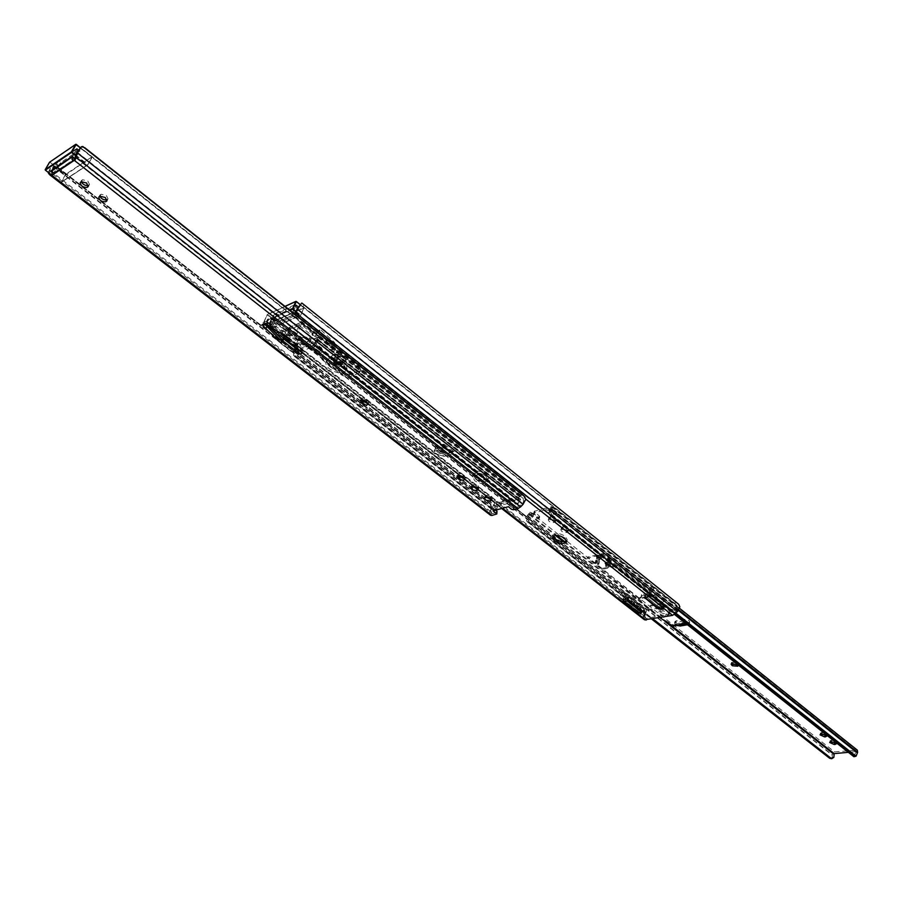<?xml version="1.0" encoding="UTF-8"?>
<svg xmlns="http://www.w3.org/2000/svg" width="903" height="903" viewBox="0 0 903 903"><rect width="100%" height="100%" fill="white"/><g stroke="black" fill="none" stroke-linecap="round" stroke-linejoin="round"><path stroke-width="0.68" stroke-dasharray="4.51 3.39" d="M485.532 497.237L485.204 496.052L486.909 495.137L491.593 496.357L492.553 498.151L491.537 498.885M471.998 486.683L471.682 485.498L473.364 484.572L478.082 485.803L479.064 487.643L478.048 488.376M99.838 196.267L101.046 194.213L106.34 195.488L108.01 198.818L106.949 199.665M81.281 181.774L82.478 179.731L87.805 181.006L89.51 184.426L88.449 185.296M513.468 509.755L514.134 507.847L511.99 507.249L511.312 509.157M267.954 325.509L271.081 323.522L290.777 335.86L286.985 336.322L297.956 344.901L299.762 347.892L303.645 350.917L300.71 352.147L296.839 349.134M286.985 336.322L287.876 334.358L298.848 342.937L303.645 350.917M290.777 335.86L291.68 333.884L287.876 334.358M265.505 324.967L262.987 322.766L265.877 321.445L268.789 323.477L271.081 323.522L271.995 321.558L291.68 333.884M282.244 339.573L283.136 337.609L268.473 323.139L271.995 321.558L265.877 321.445M267.356 325.091L268.473 323.139L262.987 322.766M284.073 337.587L284.964 335.634L283.136 337.609M297.956 344.901L295.044 346.142L295.857 347.497M295.044 346.142L285.788 338.93M298.848 342.937L295.924 344.19L284.964 335.634M295.924 344.19L300.71 352.147M286.443 337.496L299.762 347.892L302.765 352.881M264.963 323.421L268.789 323.477L287.064 334.573L290.247 337.033L287.289 337.395M458.272 475.542L457.968 474.357C459.096 473.161 460.959 473.341 463.555 474.899L465.429 477.461L464.402 478.184M361.302 399.916L361.087 398.708C362.238 397.489 364.112 397.692 366.731 399.295L368.83 402.264L367.814 402.998M72.895 157.856L74.396 159.03L54.022 172.699L52.543 171.547L53.57 173.557L52.78 173.974L492.033 513.705L497.09 512.373L496.413 514.259M76.924 152.833L76.258 158.341L53.898 172.834L74.881 158.759M76.315 158.194L519.327 506.47L525.749 499.325M514.134 507.847L519.327 506.47M495.487 510.161L492.169 507.7L507.554 503.558L511.99 507.249M48.31 172.484L50.252 168.24L53.627 166.141L58.085 167.405L58.176 168.082L53.74 166.92L50.387 169.301L48.638 172.733M490.543 515.252L489.336 513.276L489.968 508.942L492.033 513.705M80.119 148.51L84.295 150.519L85.83 148.724L521.821 494.257L520.455 495.679L523.108 498.332L523.605 501.571M85.83 148.724L84.814 147.731M522.769 494.844L521.821 494.257M84.295 150.519L520.455 495.679M83.042 149.796L521.189 496.492M52.78 173.974L50.049 170.295M490.769 510.364L491.604 506.843L491.142 504.89L489.753 502.994L491.006 505.804L489.968 508.942M56.945 167.382L491.006 504.687M58.176 168.082L490.273 503.885M58.085 167.405L489.753 502.994M56.833 166.615L490.408 503.648M76.924 148.442L55.647 163.477L76.89 149.074L80.062 150.925L76.924 148.442L72.454 156.671L75.908 150.699L76.383 149.029L75.638 149.243L77.872 151.015L61.032 162.393L58.819 160.655L52.126 170.396M58.819 160.655L75.638 149.243M509.563 500.872L496.232 504.484L494.675 503.264L507.994 499.641L510.071 500.939L510.15 501.865L508.445 506.696M493.049 510.816L494.765 506.019L496.232 504.484M494.675 503.264L492.169 507.7M510.15 501.865L508.581 500.634L507.554 503.558M508.581 500.634L507.994 499.641M55.546 164.481L57.769 166.208L54.022 172.699M77.872 151.015L78.629 150.79L78.143 152.46L74.723 158.454M57.769 166.208L61.032 162.393M289.355 339.009L290.247 337.033M269.625 326.672L270.539 324.696M475.486 478.895L473.307 474.775C475.825 472.111 479.956 472.495 485.69 475.937L487.834 480.024C485.329 482.699 481.209 482.326 475.486 478.895C481.209 482.326 485.329 482.699 487.834 480.024L485.69 475.937C479.956 472.495 475.825 472.111 473.307 474.775L475.486 478.895M484.99 477.834C479.256 474.402 475.125 474.019 472.608 476.671L474.786 480.791C480.52 484.211 484.64 484.595 487.146 481.92L484.99 477.834M330.408 367.013C327.383 364.541 326.22 362.25 326.897 360.15C330.227 356.595 335.656 357.17 343.196 361.889C346.176 364.361 347.328 366.629 346.662 368.695C343.354 372.273 337.925 371.709 330.408 367.013M342.361 363.841C334.81 359.123 329.381 358.536 326.051 362.092C325.373 364.191 326.547 366.471 329.561 368.943C337.101 373.639 342.519 374.203 345.826 370.636C346.492 368.571 345.341 366.302 342.361 363.841M310.914 348.479L308.849 346.989L310.914 348.479L314.673 346.899L312.822 345.443L316.806 339.189L519.078 498.874L497.982 504.574L496.966 508.57L493.162 510.026L491.943 509.552L494.709 509.992L496.966 508.57M309.063 347.023L312.822 345.443M444.287 444.378L454.107 451.613L444.987 454.457L435.889 446.579L443.26 444.129L444.287 444.378L443.554 446.296L435.359 448.904L440.529 453.238L438.136 452.572L446.658 449.886L442.131 447.064L434.761 449.502L438.136 452.572M495.612 508.592L495.803 506.041L498.625 502.7L519.767 496.966L520.704 497.079L520.602 499.359L518.807 502.373L517.148 503.163L519.078 498.874M296.252 348.671L295.27 351.764L295.766 356.448L294.671 356.629L293.475 355.172L294.559 349.45L297.595 345.781L318.545 337.214L316.084 342.666L317.1 345.262L518.006 503.377L518.807 502.373M293.475 355.172L493.162 510.026L494.709 509.992M294.671 356.629L491.943 509.552M295.766 356.448L493.128 509.54M295.179 355.635L494.054 509.924M313.386 344.856L315.249 346.323L318.387 340.77L298.859 349.021L297.019 347.587L296.286 348.208M444.987 454.457L440.529 453.238L444.265 456.365L453.385 453.52L443.554 446.296M318.387 340.77L316.524 339.302M317.1 345.262L318.195 346.786L316.772 347.666L314.447 343.671L316.806 339.189M315.779 347L515.726 504.134L515.195 503.626L516.651 502.937L518.006 503.377M517.148 503.163L515.726 504.134M316.772 347.666L515.195 503.626M318.195 346.786L516.651 502.937M297.019 347.587L296.635 348.795M296.59 348.942L295.518 352.655L299.717 350.838L301.218 352.542L299.367 351.098M310.711 348.434L310.192 347.723L302.753 350.974L300.902 349.529L299.717 350.838M300.902 349.529L303.092 350.703M310.192 347.723L308.341 346.267L301.252 349.258M308.341 346.267L310.406 347.757M308.849 346.989L308.544 346.3M295.687 352.655L297.538 354.089L301.218 352.542M298.859 349.021L297.347 353.829L295.495 352.396M315.249 346.323L314.673 346.899M302.753 350.974L301.568 352.272M454.107 451.613L446.658 449.886M453.385 453.52L445.924 451.805L441.398 448.983L434.027 451.421L437.402 454.48L445.924 451.805M444.265 456.365L437.402 454.48M553.11 536.292L553.133 535.287C555.627 532.691 559.713 533.052 565.391 536.371L567.287 539.915L566.689 540.784M476.174 477.01L474.007 472.89C476.524 470.215 480.644 470.598 486.378 474.03L488.523 478.127C486.017 480.802 481.897 480.43 476.174 477.01M335.397 363.424L334.189 361.053C335.34 359.812 337.225 360.015 339.833 361.64L341.029 363.999C339.878 365.241 338.004 365.049 335.397 363.424M338.986 363.582C336.379 361.945 334.505 361.753 333.354 362.983L334.561 365.354C337.169 366.979 339.043 367.171 340.194 365.941L338.986 363.582M663.66 605.665L664.145 606.59L659.709 607.347L658.264 606.669L644.99 595.596L649.415 594.829L650.882 595.529L663.66 605.665L663.141 607.493M637.89 611.399L623.205 599.806L627.517 599.084L628.973 599.761L641.728 609.751L642.214 610.688L637.89 611.399L637.473 612.821M320.001 334.663L297.076 344.438L280.415 331.435L303.216 321.366L320.001 334.663L319.131 336.616L302.336 323.319L279.535 333.365L296.207 346.368L319.131 336.616M295.033 314.346L292.922 313.51L294.186 314.504L271.927 324.504L270.674 323.534L271.431 325.012L270.494 325.475L645.961 618.431L673.796 613.397L679.846 606.827M297.087 309.086L296.274 313.781L295.484 314.334M296.195 313.928L673.796 613.397M273.033 317.901L274.444 319.369L270.595 318.454L267.728 320.791L266.295 324.583L267.232 319.56L270.223 317.563L273.033 317.901L643.918 608.712L644.358 610.642L643.354 613.543L644.324 615.011L645.069 611.715L643.918 608.712M292.29 313.014L295.213 306.625L295.36 304.875L294.446 304.921L296.319 306.422L277.943 314.775L276.081 313.296L272.977 316.739L270.053 323.037L292.29 313.014L292.256 314.966L293.746 316.264L294.807 316.242L295.484 314.707M299.638 305.18L302.934 306.478L304.379 304.875L676.076 602.03L674.778 603.339L677.205 605.778L677.814 608.882M304.379 304.875L303.555 304.04M676.923 602.561L676.076 602.03M302.934 306.478L674.778 603.339M301.884 305.903L675.421 604.073M270.494 325.475L267.581 321.829M644.324 615.011L645.961 618.431M273.406 318.804L644.629 609.796M274.444 319.369L643.997 609.085M274.117 318.59L643.376 608.148M644.516 619.819L643.094 617.787L643.354 613.543M269.704 327.337L270.584 326.649L270.053 323.037M276.081 313.296L294.446 304.921M272.977 316.739L274.851 318.206L271.927 324.504M296.319 306.422L297.234 306.377L297.098 308.126L294.186 314.504M274.851 318.206L277.943 314.775M296.207 346.368L297.076 344.438M302.336 323.319L303.216 321.366M279.535 333.365L280.415 331.435M340.623 361.324L342.248 364.53C340.691 366.2 338.14 365.941 334.618 363.728L332.981 360.523C334.539 358.841 337.09 359.112 340.623 361.324M341.729 358.739L343.354 361.945C341.797 363.627 339.257 363.367 335.735 361.166L334.099 357.938C335.656 356.267 338.207 356.527 341.729 358.739M289.208 327.766L286.116 331.198L297.979 340.487L299.785 337.993L302.155 337.936L289.208 327.766L300.372 322.845L313.375 333.117L316.332 333.975L331.977 348.118L332.755 347.802L334.528 349.788L338.941 350.669L359.191 366.708L360.76 369.801L359.766 370.693L349.879 374.542L343.4 372.905L323.229 357.103L322.585 353.457L320.407 352.904L319.165 355.172L319.233 353.389L300.755 340.634L300.676 342.418L301.997 342.023L301.354 340.758L298.825 340.126L299.909 339.663L288.034 330.351L299.198 325.441L311.117 334.844L312.212 334.381L315.057 336.616L318.308 333.128L333.952 347.305L331.367 351.199L337.812 353.254L358.096 369.293L359.665 372.386L358.672 373.266L348.784 377.104L342.293 375.467L322.1 359.665L321.457 356.03L319.369 355.263M303.848 337.237L305.745 336.875L303.848 337.237L302.81 339.765L302.155 337.936M302.686 339.81L321.175 352.588L320.407 352.904M313.375 333.117L312.969 332.236L313.081 334.008L307.946 345.499L305.982 346.323L311.117 334.844M313.081 334.008L301.162 324.583L295.653 336.74L293.689 337.587L299.198 325.441M305.982 346.323L307.031 345.657L295.653 336.74M307.031 345.657L307.946 345.499M319.459 330.532L317.484 331.378L321.163 330.261L319.989 329.979L318.308 333.128M317.484 331.378L316.332 333.975M335.081 344.72L334.539 342.418L332.564 343.242L333.105 345.544L335.081 344.72L333.952 347.305M321.163 330.261L334.539 342.418M333.105 345.544L331.977 348.118M320.362 350.827L322.303 350.014L321.558 347.824L319.617 348.637L320.362 350.827L319.233 353.389M322.303 350.014L321.175 352.588M301.918 338.072L300.755 340.634M319.617 348.637L303.814 337.699M297.979 340.487L292.549 352.17L293.859 351.233L282.526 342.429L280.596 343.253L291.929 352.046M293.859 351.233L294.773 351.064L295.947 348.445M296.15 347.994L299.909 339.663M286.116 331.198L282.323 339.472M281.792 340.645L280.596 343.253M282.526 342.429L284.016 339.144M284.558 337.97L288.034 330.351M301.162 324.583L301.286 322.811L300.372 322.845M332.564 343.242L319.188 331.108M305.745 336.875L321.558 347.824M293.689 337.587L305.067 346.492M339.302 366.799L340.002 366.166C339.472 363.672 337.474 362.498 334.008 362.645L333.32 363.277C333.85 365.771 335.837 366.945 339.302 366.799M340.194 364.733L340.894 364.101C340.363 361.606 338.365 360.432 334.911 360.579L334.212 361.211C334.742 363.706 336.74 364.88 340.194 364.733M341.029 365.399L341.955 364.552C341.255 361.268 338.625 359.721 334.065 359.913L333.151 360.748C333.85 364.033 336.469 365.591 341.029 365.399M342.203 362.69L343.129 361.855C342.429 358.559 339.799 357.001 335.239 357.216L334.324 358.039C335.013 361.335 337.643 362.893 342.203 362.69M344.709 364.665L346.312 363.22C345.104 357.532 340.578 354.856 332.71 355.218L331.141 356.651C332.327 362.329 336.853 365.004 344.709 364.665M51.708 171.141L53.898 172.834L58.164 165.43L79.43 151.072L75.118 158.691M79.52 150.982L58.164 165.43L55.647 163.477L51.392 170.893M75.005 158.68L72.477 156.682M58.232 165.351L80.062 150.925M292.651 312.686L269.455 323.161L271.577 324.82L294.796 314.391L292.651 312.686L296.24 304.864L273.033 315.44L275.155 317.1L298.374 306.569L296.24 304.864M294.796 314.391L298.374 306.569M269.455 323.161L273.033 315.44M271.577 324.82L275.155 317.1M665.071 607.234L660.296 608.125L658.253 606.5L662.678 607.685L663.75 606.963L663.016 605.608L665.071 607.234L668.073 604.558L665.353 604.829L664.676 606.319L663.005 606.782L639.584 611.15L639.629 609.627L636.852 610.383L620.508 597.617L620.169 595.506C621.388 592.932 622.844 591.928 624.56 592.481L626.276 595.664L623.284 596.996L623.318 598.429L630.057 596.781L629.73 597.876L638.635 599.31L641.412 597.414L641.457 594.558L648.365 593.384L650.42 587.435L653.332 586.803L653.682 588.903L651.763 591.589L668.073 604.558M645.306 595.483L646.356 594.761L643.986 595.224L646.063 596.86L645.306 595.483L644.9 596.849L650.499 597.052L663.095 607.459M623.104 601.059L628.59 601.274L628.917 600.179L624.526 599.005L626.851 598.554L641.085 609.694L641.83 611.038L640.803 611.726L643.128 611.297L641.085 609.694L641.367 612.02M641.457 594.558L641.74 596.307L638.963 598.204L630.057 596.781M636.626 603.78C637.665 602.267 638.613 603.012 639.471 606.003C637.202 607.764 636.254 607.019 636.626 603.78M644.618 616.388L644.844 610.214L645.78 609.13L646.379 610.947L644.336 616.23L643.974 614.119L646.096 611.342M676.878 605.653L677.577 607.956L675.421 610.789L676.878 605.653L676.302 605.405C672.464 603.847 669.97 603.972 668.796 605.766L670.455 608.893L675.421 610.789M663.412 601.488C663.807 598.215 662.858 597.459 660.567 599.22C661.459 602.267 662.407 603.023 663.412 601.488M649.088 591.939L650.183 590.968L650.42 587.435M660.296 608.125L643.128 611.297M638.477 612.166L636.434 610.563L640.803 611.726L637.958 612.042L636.852 610.383M623.093 601.059L624.526 599.005L621.682 599.344L620.598 597.684M629.73 597.876L626.851 598.554M624.639 592.549L623.284 596.996M650.499 597.052L650.826 595.946L646.356 594.761L648.738 594.298L663.016 605.608L662.7 606.726M651.763 591.589L648.738 594.298M643.986 595.224L641.13 595.664M645.431 597.888L657.926 607.606L658.253 606.5L646.063 596.86L645.735 597.978M636.389 612.031L623.623 602.075M622.201 599.457L636.434 610.563L636.107 611.658M623.51 599.694L623.939 602.166M831.279 740.11L830.895 741.86L830.083 740.753L832.126 740.02L836.212 741.137L836.742 742.074L835.58 742.717M555.232 518.13L556.09 519.767L554.318 520.704C551.191 520.749 549.385 519.801 548.9 517.87L550.661 516.945L555.232 518.13M554.521 522.352L555.469 521.629L554.6 519.993L550.04 518.807L548.268 519.733C548.764 521.663 550.57 522.6 553.697 522.555L555.142 520.489M567.795 528.108L568.642 529.711L566.847 530.625C563.754 530.671 561.959 529.734 561.463 527.837L563.246 526.923L567.795 528.108M567.061 532.285L568.032 531.562L567.186 529.959L562.637 528.774L560.853 529.689C561.35 531.596 563.145 532.522 566.237 532.477L567.061 532.285L567.671 530.422M821.166 734.195L820.409 733.101L822.452 732.356L826.55 733.473L827.092 734.421L825.94 735.076M608.374 558.404L607.888 557.512L611.196 557.783L611.67 558.675L608.374 558.404M607.99 559.634L607.505 558.743L610.812 559.013L611.286 559.905L607.99 559.634M596.341 561.056L595.856 560.165L599.129 560.447L599.603 561.339L596.341 561.056M595.957 562.276L595.472 561.384L598.734 561.666L599.22 562.558L595.957 562.276M597.041 556.338L596.285 554.927L601.398 555.356L602.154 556.756L597.041 556.338M596.657 557.557L595.901 556.158L601.014 556.587L601.759 557.986L596.657 557.557M606.048 563.461L605.315 562.084L610.417 562.513L611.15 563.89L606.048 563.461M605.665 564.691L604.931 563.314L610.033 563.743L610.778 565.12L605.665 564.691M688.921 620.564L689.723 622.032L688.47 622.867L680.817 624.187C677.487 624.165 675.557 623.228 675.004 621.388L683.887 619.221L688.921 620.564M687.476 624.763L689.215 623.849L688.413 622.381L683.379 621.038L675.726 622.381L674.496 623.194L676.697 625.452M669.157 610.552L670.116 612.302L666.2 613.701C662.328 613.679 660.082 612.573 659.45 610.405L663.344 609.006L669.157 610.552M668.175 615.056L669.597 614.119L668.638 612.369L662.825 610.823L658.919 612.211C659.551 614.39 661.809 615.485 665.68 615.507L668.175 615.056L668.694 613.239M550.412 511.967L552.41 515.748L550.954 516.414L550.096 515.839L548.742 512.735L550.412 511.967L552.162 508.987L552.23 506.752L551.27 506.617L552.083 508.863L556.361 511.877L555.909 512.836L549.667 508.739L546.394 507.881L534.215 511.38L539.441 516.2L539.023 517.148L530.377 512.046L528.989 514.631L528.345 521.37L652.959 618.894M529.745 513.909L538.391 518.999L538.809 518.062L533.571 513.243L545.762 509.755L549.035 510.601L553.652 514.281L555.695 514.597L555.729 513.751L551.462 510.737L550.616 508.502L855.897 751.623L848.357 752.323M609.096 563.946L606.184 563.698L606.602 564.488L609.525 564.736L609.096 563.946M608.904 564.556L605.992 564.319L606.41 565.097L609.333 565.346L608.904 564.556M600.077 556.801L597.154 556.553L597.583 557.354L600.506 557.602L600.077 556.801M599.885 557.411L596.962 557.174L597.391 557.964L600.314 558.212L599.885 557.411M732.164 663.412L731.577 662.305L736.95 662.757L738.259 664.427L737.198 665.116M833.841 757.38L832.374 757.177L832.126 754.705L834.553 751.894L857.342 750.156M528.345 521.37L528.786 522.047L527.589 522.058L526.584 520.794L527.284 515.421L530.377 512.046M550.965 506.696L550.333 508.57M548.742 512.735L550.616 508.502M832.374 757.177L830.467 758.509L526.584 520.794M527.589 522.058L651.706 619.119M528.786 522.047L652.632 618.95M856.236 755.021L854.588 755.506L855.897 751.623M550.096 515.839L674.496 614.469M854.588 755.506L854.193 756.77M550.954 516.414L674.552 614.424M552.41 515.748L675.546 613.487M551.507 514.428L675.873 613.171M536.777 518.582L537.409 516.73M555.729 513.751L556.361 511.877M608.487 566.712L609.028 566.328L605.687 565.301L608.487 566.712M606.523 563.935L609.333 565.346L608.791 565.729L605.992 564.319L606.523 563.935M599.468 559.578L599.998 559.194L597.176 557.772L596.646 558.156L599.468 559.578M597.493 556.79L600.314 558.212L596.962 557.174L597.493 556.79M610.225 561.982L610.857 561.531L607.561 559.871L606.94 560.323L610.225 561.982M607.877 558.889L611.162 560.549L610.53 561L607.245 559.341L607.877 558.889M598.17 564.612L598.791 564.172L595.517 562.524L594.896 562.964L598.17 564.612M595.822 561.542L599.095 563.19L598.486 563.63L595.212 561.982L595.822 561.542M684.181 622.144L680.399 616.941L685.693 622.765L673.13 624.955L664.156 619.83L664.563 621.309M617.889 566L603.306 554.419L587.21 558.009L601.77 569.466L617.889 566L654.269 595.946L662.001 603.983L680.806 618.442M662.001 603.983L645.792 607.019L659.777 617.663M673.615 625.971L679.891 624.142L679.598 623.059L673.13 624.955M685.693 622.765L687.42 621.817L686.427 621.862L686.72 622.946L679.891 624.142M686.72 622.946L687.714 622.912L686.201 623.747M686.427 621.862L679.598 623.059M654.619 595.021L638.421 598.147L602.087 568.495L618.205 565.018L654.619 595.021L662.328 603.035L680.399 616.941M662.328 603.035L646.13 606.082L664.156 619.83M638.421 598.147L646.13 606.082M602.087 568.495L587.526 557.027L603.622 553.426L618.205 565.018M587.21 558.009L587.526 557.027M603.306 554.419L603.622 553.426M601.77 569.466L638.082 599.073L645.792 607.019M654.269 595.946L638.082 599.073M596.928 555.571L601.624 557.941L600.732 558.585L596.036 556.203L596.928 555.571M596.962 558.675L599.66 560.041L596.962 558.675M597.73 556.214L600.439 557.58L597.73 556.214M605.958 562.716L610.631 565.075L609.739 565.718L605.066 563.359L605.958 562.716M605.992 565.809L605.484 566.181L608.17 567.535L608.69 567.163L605.992 565.809M606.76 563.359L609.446 564.714L606.76 563.359M107.039 200.229L107.559 199.292M88.528 185.871L89.081 184.878M287.91 333.602L288.802 331.638M287.594 333.399L288.497 331.424M279.117 337.101L280.009 335.148M279.377 337.338L280.269 335.385M50.387 169.301L50.252 168.24M80.943 148.532L523.108 498.332M77.24 152.167L522.408 503.253M50.071 170.509L490.882 511.662M53.74 166.92L491.604 506.843M53.627 166.141L491.006 505.804M48.322 172.507L489.336 513.276M48.999 174.11L490.25 514.891M493.207 504.8L494.765 506.019M80.638 182.192L81.767 180.194M81.349 181.729L82.478 179.731M99.217 196.662L100.323 194.653M99.94 196.211L101.046 194.213M365.918 401.248L366.731 399.295M366.866 401.982L367.668 400.029M462.844 476.818L463.555 474.899M463.713 477.495L464.424 475.576M471.84 486.728L472.551 484.809M472.664 486.491L473.364 484.572M485.396 497.271L486.085 495.363M486.209 497.045L486.909 495.137M51.685 173.026L52.543 171.547M49.36 173.218L50.534 171.198M75.265 159.357L76.608 157.009M75.163 156.332L76.8 153.476M78.143 152.46L75.908 150.699M286.465 336.751L287.368 334.787M286.161 336.548L287.064 334.573M297.595 345.781L498.625 502.7M317.698 337.225L519.767 496.966M294.559 349.45L495.803 506.041M294.525 349.89L495.837 506.493M296.568 348.671L362.25 399.848M366.313 403.009L459.334 475.486M462.81 478.195L473.319 486.378M476.253 488.67L486.875 496.943M489.742 499.167L497.519 505.228M296.748 347.7L364.191 400.289M367.702 403.02L461.219 475.915M464.187 478.229L474.843 486.536M477.416 488.546L488.388 497.101M490.905 499.054L497.982 504.574M316.772 339.709L519.123 499.404M317.687 340.081L520.196 499.935M318.138 339.449L520.602 499.359M314.447 343.671L316.084 342.666M294.028 351.978L295.27 351.764M442.526 446.048L443.26 444.129M435.336 448.339L436.07 446.432M435.359 448.904L436.093 446.996M443.159 447.324L442.425 449.231M434.964 449.92L434.23 451.827M442.131 447.064L441.398 448.983M434.953 449.355L434.208 451.263M267.728 320.791L267.232 319.56M294.807 316.242L525.772 499.111M300.293 304.966L677.205 605.778M297.347 308.612L676.719 610.462M267.66 322.055L644.561 616.309M270.595 318.454L645.069 611.715M270.223 317.563L644.358 610.642M266.001 323.85L643.094 617.787M267.006 325.588L644.189 619.458M270.29 327.225L502.565 508.276M293.746 316.264L270.584 326.649M270.008 324.978L270.674 323.534M267.096 325.069L268.18 322.755M269.105 326.705L269.974 324.82M295.484 315.158L296.523 312.878M292.256 314.966L292.922 313.51M295.62 312.551L296.884 309.774M297.098 308.126L295.213 306.625M636.107 611.895L636.457 610.733M641.694 612.426L642.236 610.597M641.186 611.579L641.728 609.751M628.42 601.601L628.973 599.761M626.964 600.913L627.517 599.084M622.709 601.488L623.183 599.919M623.352 601.951L623.713 600.777M663.626 608.374L664.156 606.523M650.341 597.357L650.882 595.529M648.862 596.691L649.415 594.829M644.482 597.323L644.968 595.698M645.137 597.741L645.476 596.567M657.915 607.843L658.264 606.669M659.292 608.78L659.709 607.347M299.785 337.993L298.825 340.126M331.367 351.199L315.17 336.571M301.546 342.384L320.689 355.59M301.286 322.811L313.194 332.236L312.212 334.381M316.208 334.02L315.057 336.616M332.755 347.802L331.717 350.172M334.528 349.788L333.399 352.384M337.395 350.037L336.266 352.633M338.941 350.669L337.812 353.254M359.191 366.708L358.096 369.293M359.766 370.693L358.672 373.266M349.879 374.542L348.784 377.104M343.4 372.905L342.293 375.467M323.229 357.103L322.1 359.665M322.676 356.087L321.547 358.649M323.15 354.473L322.01 357.046M302.81 339.765L301.647 342.339M294.773 351.064L292.832 351.877M334.595 354.619C339.426 352.384 349.495 360.353 344.178 362.182C339.37 364.394 329.335 356.504 334.595 354.619M344.822 364.406L346.425 362.961C345.217 357.272 340.691 354.608 332.823 354.958L331.254 356.392C332.439 362.069 336.966 364.744 344.822 364.406M55.331 163.093L58.435 165.509M75.615 155L87.726 164.527L92.129 157.336L87.851 164.888L61.506 182.225L65.727 174.832L92.027 156.851L80.559 147.787L91.948 156.874L65.58 174.335L49.97 162.213L76.202 144.412M53.864 173.444L51.55 171.66M51.437 174.832L61.054 182.259L87.399 164.922L75.378 155.463M49.326 173.274L61.427 182.304L45.353 169.99L49.654 162.596L65.253 174.719L61.427 182.304L87.772 164.967L92.027 156.851L80.457 147.9M290.055 310.406L264.037 322.202L271.668 328.15L300.338 315.35L295.845 311.783M300.451 304.774L303.893 307.517L275.234 320.452L267.638 314.504L296.331 301.489M296.049 311.343L300.654 315L303.972 307.686L300.394 304.842M285.032 306.422L267.265 314.56L263.913 321.75L289.637 310.068M271.6 327.981L263.969 322.032L267.322 314.842L274.93 320.791L271.927 328.207L275.359 320.904L304.029 307.979L300.71 315.282L271.6 327.981M300.496 304.729L304.085 307.923L300.597 315.395L271.927 328.207L263.958 322.213L267.209 314.616L284.976 306.377M623.465 596.985L639.629 609.627M649.133 591.962L665.353 604.829M628.59 601.274L640.758 610.8M648.772 592.978L665.082 605.913M623.002 598L639.268 610.71M643.907 595.122L660.228 608.012M648.885 594.151L665.206 607.098M649.088 594.118L665.409 607.053M649.517 593.858L665.838 606.805M648.365 593.384L664.676 606.319M646.537 593.677L662.847 606.602M646.334 593.598L662.644 606.523M625.271 597.718L641.536 610.451M625 597.876L641.277 610.609M623.183 598.294L639.459 611.004M621.625 599.287L637.902 611.986M621.941 599.4L638.218 612.099M622.133 599.355L638.41 612.053M626.987 598.418L643.275 611.162M644.787 616.343L646.379 610.947M676.302 605.405L674.744 610.891M687.962 624.673L688.47 622.867M551.406 509.823L552.026 507.949M531.641 514.924L532.285 513.073M551.27 506.617L856.292 749.874M530.061 512.136L834.553 751.894M529.44 513.988L556.677 535.4M564.578 541.608L669.586 624.187M545.762 509.755L546.394 507.881M534.226 512.746L534.869 510.884M527.138 517.95L528.503 517.927M527.284 515.421L832.126 754.705M527.318 515.873L832.239 755.156M528.989 514.631L555.469 535.445M563.416 541.687L665.195 621.67M550.661 509.032L856.044 752.154M551.767 509.563L678.435 610.428M552.162 508.987L678.796 609.875M530.558 514.631L531.201 512.78M531.562 514.947L532.206 513.085M533.255 515.432L533.887 513.57M538.391 518.999L539.023 517.148M538.798 518.898L539.43 517.047M538.809 518.062L539.441 516.2M534.204 514.428L534.836 512.577M551.327 509.269L551.959 507.396M549.035 510.601L549.667 508.739M553.652 514.281L554.273 512.407M555.289 514.699L555.909 512.836M555.695 514.597L556.327 512.723M551.462 510.737L552.083 508.863M551.338 509.845L551.97 507.971M660.319 611.286L660.838 609.469M665.68 615.507L666.2 613.701M662.825 610.823L663.344 609.006M675.726 622.381L676.234 620.575M680.659 624.763L680.817 624.187M683.379 621.038L683.887 619.221M737.153 665.082L737.616 663.287M736.487 664.552L736.95 662.757M821.211 734.195L821.606 732.446M822.057 734.105L822.452 732.356M561.813 528.977L562.422 527.126M566.237 532.477L566.847 530.625M562.637 528.774L563.246 526.923M549.216 519.011L549.837 517.148M553.697 522.555L554.318 520.704M550.04 518.807L550.661 516.945M831.742 741.769L832.126 740.02M676.358 623.894L676.652 624.966M687.499 623.081L687.206 621.998M491.875 500.059L492.553 498.151M478.364 489.55L479.064 487.643M106.915 200.816L108.01 198.818M88.392 186.424L89.51 184.426M490.543 503.863L491.142 504.89M508.502 499.709L510.071 500.939M80.243 182.598L81.349 180.634M98.799 197.08L99.883 195.127M360.286 400.616L361.087 398.708M368.018 404.205L368.83 402.264M457.245 476.276L457.968 474.357M464.718 479.369L465.429 477.461M470.971 487.406L471.682 485.498M484.516 497.959L485.204 496.052M52.419 175.543L53.57 173.557M75.13 160.305L76.258 158.341M78.629 150.79L76.383 149.029M472.608 476.671L474.007 472.89M326.051 362.092L326.897 360.15M316.942 339.189L519.225 498.885M318.545 337.214L520.704 497.079M518.288 503.4L516.516 504.235M308.882 347.023L310.734 348.479M308.521 346.267L310.372 347.723M297.369 354.089L295.518 352.655M345.826 370.636L346.662 368.695M487.146 481.92L488.523 478.127M435.156 448.486L435.889 446.579M434.761 449.502L434.027 451.421M552.523 537.104L553.133 535.287M333.354 362.983L334.189 361.053M271.6 329.302L501.65 508.513M643.907 608.69L644.607 609.751M340.194 365.941L341.029 363.999M566.678 541.789L567.287 539.915M270.539 326.942L271.431 325.012M295.383 315.723L296.274 313.781M297.234 306.377L295.36 304.875M641.672 612.516L642.214 610.688M622.652 601.635L623.205 599.806M644.437 597.447L644.99 595.596M663.615 608.441L664.145 606.59M343.354 361.945L342.248 364.53M312.969 332.236L311.862 334.708M332.439 348.084L331.322 350.635M360.76 369.801L359.665 372.386M303.148 339.449L301.997 342.023M334.099 357.938L332.981 360.523M305.688 346.617L307.663 345.781M292.549 352.17L294.48 351.357M318.025 330.825L319.989 329.979M304.424 336.672L302.494 337.496M319.165 355.172L300.676 342.418M331.141 356.651L333.399 354.382C340.95 353.412 345.296 356.267 346.425 362.961L346.312 363.22M340.002 366.166L340.894 364.101M341.955 364.552L343.129 361.855M333.151 360.748L334.324 358.039M333.32 363.277L334.212 361.211M58.345 165.362L55.568 163.206M663.491 607.866L663.75 606.963M641.559 611.963L641.83 611.038M624.56 592.481L645.78 609.13M653.332 586.803L677.194 605.845M665.455 604.931L670.455 608.893M620.508 597.617L644.336 616.23M643.963 595.133L660.285 608.024M646.695 593.869L663.005 606.782M646.503 593.632L662.813 606.556M623.318 598.429L639.584 611.15M621.682 599.344L637.958 612.042M622.19 599.366L638.466 612.065M641.412 597.414L641.74 596.307M646.367 611.049L644.798 616.388M836.359 743.812L836.742 742.074M555.469 521.629L556.09 519.767M568.032 531.562L568.642 529.711M826.696 736.171L827.092 734.421M607.505 558.743L607.888 557.512M595.472 561.384L595.856 560.165M595.901 556.158L596.285 554.927M604.931 563.314L605.315 562.084M689.215 623.849L689.723 622.032M669.597 614.119L670.116 612.302M551.564 509.676L552.196 507.802M605.687 565.301L606.184 563.698M596.646 558.156L597.154 556.553M599.998 559.194L600.506 557.602M609.028 566.328L609.525 564.736M550.762 508.524L856.067 751.668M552.23 506.752L679.541 608.317M539.125 518.649L539.757 516.798M533.571 513.243L534.215 511.38M556.045 514.338L556.666 512.464M551.067 510.082L551.699 508.208M658.919 612.211L659.45 610.405M674.496 623.194L675.004 621.388M610.778 565.12L611.15 563.89M601.759 557.986L602.154 556.756M599.22 562.558L599.603 561.339M611.286 559.905L611.67 558.675M737.796 666.222L738.259 664.427M731.103 664.089L731.577 662.305M820.014 734.85L820.409 733.101M560.853 529.689L561.463 527.837M548.268 519.733L548.9 517.87M829.688 742.503L830.083 740.753M611.162 560.549L610.857 561.531M599.095 563.19L598.791 564.172M595.212 561.982L594.896 562.964M607.245 559.341L606.94 560.323M687.42 621.817L687.714 622.912M596.036 556.203L597.255 555.277C600.337 555.413 601.793 556.304 601.624 557.941M596.454 559.036L597.222 556.575M599.66 560.041L600.439 557.58M605.066 563.359L606.285 562.434C609.356 562.569 610.8 563.449 610.631 565.075M605.484 566.181L606.252 563.72M608.69 567.163L609.446 564.714"/><path stroke-width="1.35" d="M490.972 500.759L491.875 500.059L490.905 498.264L486.209 497.045L484.516 497.959C485.035 500.025 486.92 501.03 490.16 500.973L491.616 498.987M477.484 490.239L478.364 489.55L477.382 487.71L472.664 486.491L470.971 487.406C471.501 489.505 473.398 490.532 476.66 490.476L478.127 488.489M106.464 201.29L106.915 200.816L105.233 197.486L99.94 196.211L98.777 197.125C99.398 200.443 101.712 201.979 105.741 201.73L107.039 200.229M87.963 186.887L86.677 183.016L81.349 181.729L80.22 182.643C80.841 186.029 83.189 187.598 87.252 187.339L88.528 185.871M48.638 172.733L49.8 174.889L52.306 175.701L491.988 515.432L496.808 513.954L493.049 510.816L508.445 506.696L511.38 509.213L513.468 509.755L518.017 508.558L520.625 506.843L523.051 504.314L525.749 499.325L524.688 496.684L522.769 494.844L84.814 147.731L81.53 146.658L76.924 152.833M285.788 338.93L284.073 337.587L282.244 339.573L267.954 325.509M295.857 347.497L299.841 354.111L302.765 352.881L285.551 339.46L289.355 339.009L286.465 336.751L264.963 323.421L262.062 324.73L277.932 340.476L280.81 342.7L282.639 340.724L299.841 354.111M287.289 337.395L286.443 337.496L285.551 339.46M296.839 349.134L283.531 338.76L281.702 340.747L278.835 338.512L265.505 324.967L267.356 325.091M491.537 498.885L485.532 497.237M478.048 488.376L471.998 486.683M464.402 478.184L459.841 476.919L458.272 475.542M367.814 402.998L363.198 401.677L361.302 399.916M106.949 199.665L106.836 199.732C103.98 200.308 101.644 199.145 99.838 196.267M88.449 185.296L88.37 185.341C85.469 185.928 83.11 184.731 81.281 181.774M75.118 158.691L72.895 157.856L72.026 159.357L73.662 160.768L75.13 160.305L75.525 155.147M496.323 513.13L496.989 511.233L495.487 510.161M496.989 511.233L496.808 513.954M77.161 152.291L80.119 148.51M48.401 173.139L48.31 172.484M491.988 515.432L490.543 515.252L49.868 174.934M52.306 175.701L51.798 170.972L72.466 156.693L50.749 171.028L72.319 156.49L75.197 158.747M462.844 476.818C460.248 475.26 458.385 475.08 457.245 476.276L459.13 478.838C461.726 480.385 463.578 480.565 464.718 479.369L462.844 476.818M365.918 401.248C363.299 399.634 361.414 399.431 360.274 400.65L362.385 403.618C365.004 405.221 366.878 405.424 368.018 404.205L365.918 401.248M52.126 170.396L51.798 170.972M72.138 157.269L72.026 159.357M262.062 324.73L265.505 324.967M266.103 328.252L267.017 326.288M280.81 342.7L281.702 340.747M282.639 340.724L283.531 338.76M566.689 540.784C563.472 542.376 559.589 541.732 555.052 538.854L553.11 536.292M564.77 538.244C559.092 534.926 555.006 534.565 552.501 537.161L554.431 540.716C560.097 544.024 564.183 544.385 566.678 541.789L564.77 538.244M297.651 308.205L300.947 304.232L296.376 311.016M663.637 608.261L650.341 597.357L648.862 596.691L644.437 597.447L657.723 608.509L659.179 609.198L663.637 608.261L672.611 615.361L644.516 619.819L501.65 508.513M678.695 604.265L301.963 303.115L678.695 604.265L679.846 606.827L677.476 611.557L672.611 615.361M295.484 314.707L295.823 311.851M301.963 303.115L301.399 303.227M266.554 325.035L269.704 327.337M635.926 612.527L637.349 613.227L641.672 612.516L641.186 611.579L628.42 601.601L626.964 600.913L622.652 601.635L635.926 612.527L636.107 611.895M282.323 339.472L281.792 340.645M284.016 339.144L284.558 337.97M663.095 607.459L663.321 608.441L662.249 609.153L658.185 607.956M636.389 612.031L640.374 613.193L641.367 612.02L627.28 601.003M623.623 602.075L623.104 601.059M644.866 596.962L645.431 597.888M835.151 744.467L835.535 742.717L830.85 741.86L829.688 742.503L834.304 744.546L836.359 743.812L835.817 742.887L830.895 741.86M825.94 735.076L821.166 734.195M825.5 736.825L826.696 736.171L826.155 735.223L822.057 734.105L820.014 734.85L824.653 736.916L825.5 736.825L825.895 735.076M737.198 665.116L732.164 663.412M732.423 665.771L737.796 666.222L736.487 664.552L731.103 664.089L732.423 665.771L732.886 663.987M676.697 625.452L680.309 626.005L687.476 624.763M848.357 752.323L834.203 753.621L833.841 757.38L831.708 758.734L829.62 758.26L831.708 758.734M651.706 619.119L829.62 758.26M652.632 618.95L830.895 758.441M652.959 618.894L831.629 758.723M674.496 614.469L853.922 756.725L856.044 756.217L857.624 752.368L857.342 750.156L679.541 608.317M675.873 613.171L856.021 756.217L853.922 756.725M674.552 614.424L853.617 756.398M675.546 613.487L855.062 755.969M686.201 623.747L684.181 622.144M659.777 617.663L672.521 625.858L685.896 623.849M77.568 151.715L75.908 154.605M81.112 147.347L78.696 150.158M74.723 160.689L518.017 508.558M75.163 156.524L520.625 506.843M77.353 152.912L523.051 504.314M82.715 146.455L524.688 496.684M73.662 160.768L52.476 174.956M87.252 187.339L88.37 185.341M105.741 201.73L106.836 199.732M361.448 402.885L362.261 400.943M362.385 403.618L363.198 401.677M458.261 478.161L458.972 476.253M459.13 478.838L459.841 476.919M476.66 490.476L477.36 488.568M490.16 500.973L490.848 499.077M48.909 173.997L49.36 173.218M50.974 175.633L52.013 173.839M277.672 340.239L278.575 338.286M277.932 340.476L278.835 338.512M362.25 399.848L366.313 403.009M459.334 475.486L462.81 478.195M473.319 486.378L476.253 488.67M486.875 496.943L489.742 499.167M364.191 400.289L367.702 403.02M461.219 475.915L464.187 478.229M474.843 486.536L477.416 488.546M488.388 497.101L490.905 499.054M300.947 304.232L298.667 306.76M295.597 312.72L675.173 613.871M525.772 499.111L649.099 596.759M297.742 309.503L677.476 611.557M502.565 508.276L622.63 601.861M637.123 613.16L646.063 620.135M623.16 602.583L623.352 601.951M644.934 598.418L645.137 597.741M657.723 608.509L657.915 607.843M76.202 144.412L80.525 147.832L76.202 144.333L71.845 152.02L75.615 155M51.55 171.66L50.749 171.028M75.378 155.463L71.506 152.415L45.376 170.136L51.437 174.832M80.457 147.9L75.671 144.39L49.53 162.247L45.229 169.64L71.36 151.907L75.75 144.311L49.699 162.134M49.484 162.326L45.195 169.787M49.326 173.274L45.308 170.08M295.845 311.783L292.628 309.232L290.055 310.406M296.331 301.489L300.451 304.774M300.394 304.842L296.297 301.568L292.944 308.882L296.049 311.343M289.637 310.068L292.504 308.77L295.845 301.455L285.032 306.422M300.496 304.729L295.958 301.354L284.976 306.377M623.104 601.669L637.337 612.765M649.167 596.77L663.299 607.956M644.9 597.47L659.156 608.724M556.677 535.4L564.578 541.608M669.586 624.187L834.203 753.621M555.469 535.445L563.416 541.687M665.195 621.67L833.83 754.197M678.435 610.428L857.297 752.865M678.796 609.875L857.624 752.368M680.309 626.005L680.659 624.763M731.746 665.24L732.22 663.457M824.653 736.916L825.049 735.166M834.304 744.546L834.688 742.808M685.501 623.601L672.521 625.858M81.53 146.658L79.543 148.972M267.83 326.355L271.6 329.302M75.141 158.781L72.421 156.637M72.477 156.682L51.279 170.972M663.321 608.441L663.491 607.866M645.081 597.707L658.659 608.43M623.284 601.906L636.852 612.471M685.987 623.838L673.424 626.027"/></g></svg>
